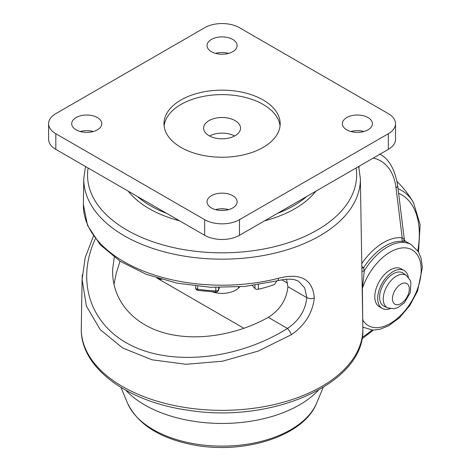 <?xml version="1.0" encoding="UTF-8"?>
<svg xmlns="http://www.w3.org/2000/svg" width="471" height="471" viewBox="0 0 471 471"><rect width="100%" height="100%" fill="white"/><g stroke="black" fill="none" stroke-linecap="round" stroke-linejoin="round"><path stroke-width="0.71" d="M263.154 99.976A58.098 33.541 180 0 1 280.168 123.696A58.098 33.541 180 0 1 222.076 157.237A58.098 33.541 180 0 1 163.979 123.696A58.098 33.541 180 0 1 199.839 92.705A58.098 33.541 180 0 1 263.154 99.976M48.613 123.696A24.604 14.207 0 0 0 55.825 133.74L55.825 149.366A24.604 14.207 180 0 1 48.613 139.322L48.613 123.696A24.604 14.207 0 0 1 55.825 113.652L204.673 27.712A24.604 14.207 0 0 1 239.474 27.712L388.328 113.652A24.604 14.207 0 0 1 395.534 123.696A24.604 14.207 0 0 1 388.328 133.74L239.474 219.68L239.474 235.306L388.328 149.366L388.328 133.74M239.474 235.306A24.604 14.207 180 0 1 204.673 235.306L204.673 219.68L55.825 133.74M204.673 219.68A24.604 14.207 0 0 0 239.474 219.68M76.119 129.831A15.037 8.684 0 0 0 92.504 131.715A15.037 8.684 0 0 0 101.789 123.696A15.037 8.684 0 0 0 86.752 115.012A15.037 8.684 0 0 0 71.716 123.696A15.037 8.684 0 0 0 76.119 129.831M211.444 207.958A15.037 8.684 0 0 0 227.829 209.842A15.037 8.684 0 0 0 237.113 201.823A15.037 8.684 0 0 0 222.076 193.139A15.037 8.684 0 0 0 207.04 201.823A15.037 8.684 0 0 0 211.444 207.958M211.444 51.704A15.037 8.684 0 0 0 227.829 53.588A15.037 8.684 0 0 0 237.113 45.569A15.037 8.684 0 0 0 222.076 36.885A15.037 8.684 0 0 0 207.04 45.569A15.037 8.684 0 0 0 211.444 51.704M346.762 129.831A15.037 8.684 0 0 0 363.153 131.715A15.037 8.684 0 0 0 372.431 123.696A15.037 8.684 0 0 0 357.395 115.012A15.037 8.684 0 0 0 342.358 123.696A15.037 8.684 0 0 0 346.762 129.831M363.953 131.509A15.037 8.684 0 0 0 350.842 131.509M228.629 53.382A15.037 8.684 0 0 0 215.518 53.382M228.629 209.636A15.037 8.684 0 0 0 215.518 209.636M93.311 131.509A15.037 8.684 0 0 0 80.2 131.509M395.534 123.696L395.534 139.322A24.604 14.207 180 0 1 388.328 149.366M55.825 149.366L204.673 235.306M209.53 135.972A18.451 10.656 180 0 1 234.623 135.972M235.123 120.629A18.451 10.656 0 0 0 215.011 118.315A18.451 10.656 0 0 0 203.619 128.159A18.451 10.656 0 0 0 222.076 138.815A18.451 10.656 0 0 0 240.528 128.159A18.451 10.656 0 0 0 235.123 120.629M164.108 125.928A58.098 33.541 180 0 1 201.641 96.761A58.098 33.541 180 0 1 263.154 104.444A58.098 33.541 180 0 1 280.039 125.928M362.87 329.058C365.001 383.418 272.432 423.818 188.753 410.312C128.053 402.175 80.635 368.21 81.277 329.058A140.794 81.289 180 0 0 222.076 410.347A140.794 81.289 180 0 0 362.87 329.058A140.794 81.289 180 0 0 362.864 328.275L360.35 178.556A138.286 79.84 180 0 1 222.076 259.168A138.286 79.84 180 0 1 83.797 178.556L83.367 204.337A138.715 80.088 0 0 0 278.402 278.296C300.698 272.615 312.673 279.179 314.328 298.002C312.532 313.091 304.884 325.32 291.39 334.687L258.238 351.078L222.495 361.216L186.175 364.289L152.092 359.826L122.672 348.01L100.217 329.629L86.423 306.144L82.101 279.474L82.313 274.811M81.277 329.058A140.794 81.289 180 0 1 81.283 328.275L82.101 279.45L85.174 257.719L93.411 236.207M359.002 166.298L359.026 167.9M114.282 257.272L112.722 268.552C111.238 297.466 130.284 322.235 161.594 332.114C192.969 341.905 234.558 336.159 268.299 317.372C280.092 309.8 286.627 299.58 287.905 286.709L286.509 279.256M95.295 238.85C75.319 282.211 91.091 326.809 133.34 346.45C175.524 366.167 239.409 358.708 287.487 328.446C298.985 320.645 305.438 310.371 306.839 297.643L304.66 287.834L298.62 281.334C293.933 278.673 286.91 278.485 277.543 280.769L244.755 286.474L210.59 287.292L177.125 283.171L146.387 274.358L120.211 261.323L100.158 244.726L87.512 225.356L83.367 204.337M314.328 298.002C311.773 298.926 309.276 298.808 306.839 297.643L287.905 286.709M405.231 241.181L403.129 241.464A2.732 2.172 97.5 0 1 402.205 237.861L404.33 239.504L397.595 185.091A5.469 3.544 172.9 0 1 396.034 187.994A76.549 44.197 120 0 0 373.256 158.068M403.129 241.464A47.842 27.624 120 0 0 363.624 267.693L364.295 270.831L362.393 288.346A2.732 1.607 -0.9 0 0 362.199 288.482M390.265 308.652A21.872 12.629 -60 0 1 382.222 308.381L379.326 306.703A21.872 12.629 -60 0 1 374.792 296.695A21.872 12.629 -60 0 1 384.342 274.681A21.872 12.629 -60 0 1 401.198 268.823L404.094 270.495A21.872 12.629 -60 0 1 408.351 277.325M268.299 317.372L287.487 328.446A5.469 1.183 57.9 0 1 291.39 334.687M278.402 278.296A5.469 1.813 75.6 0 1 277.543 280.769M362.729 320.109A2.732 1.307 -172.6 0 1 362.811 320.074L362.747 321.304M361.852 268.087A2.732 1.307 -11.3 0 0 363.624 267.693L361.828 266.568M405.178 241.134L411.283 244.655A47.842 27.624 -60 0 0 364.295 270.831A2.732 1.189 -9.5 0 1 361.905 271.208M362.87 319.185L362.811 320.074A43.744 25.257 120 0 0 410.029 303.824A43.744 25.257 120 0 0 409.305 248.629A43.744 25.257 120 0 0 362.393 288.346L362.711 319.285M387.715 307.875L384.201 306.321A19.14 11.051 -60 0 1 379.626 297.254A19.14 11.051 -60 0 1 388.369 277.59A19.14 11.051 -60 0 1 403.3 273.239L406.402 275.506A18.728 10.809 120 0 0 391.795 279.762A18.728 10.809 120 0 0 383.241 299.003A18.728 10.809 120 0 0 387.715 307.875L393.862 308.729L397.589 307.704L404.348 302.835L410.306 292.585L410.912 282.571L410.176 280.31L406.402 275.506M382.222 308.381A21.872 12.629 -60 0 1 377.695 298.367A21.872 12.629 -60 0 1 387.239 276.359A21.872 12.629 -60 0 1 404.094 270.495M258.391 284.731L258.391 289.235A98.421 56.82 0 0 0 274.499 284.513L276.807 280.957M258.391 289.235A2.732 1.578 180 0 1 254.952 288.499L254.952 285.249M252.356 285.609L254.952 288.499M159.439 278.785A2.732 1.425 115.6 0 0 159.804 279.179M239.651 286.916A19.393 11.198 180 0 1 235.788 290.101A19.393 11.198 180 0 1 212.409 291.89M156.79 277.978L244.019 328.34M281.811 279.845L287.54 283.148M125.804 390.259A109.354 63.138 0 0 0 222.076 423.447A109.354 63.138 0 0 0 318.343 390.259M113.929 284.549L116.343 272.933L120.005 261.193M224.367 208.871A101.153 58.398 180 0 1 219.786 208.871M137.455 196.495A101.153 58.398 0 0 0 150.549 205.792A101.153 58.398 0 0 0 166.646 213.351M277.501 213.351A101.153 58.398 0 0 0 306.692 196.495M315.911 191.173A103.025 59.481 180 0 1 264.614 220.793M179.533 220.793A103.025 59.481 180 0 1 128.242 191.173M88.106 168.006A134.541 77.674 0 0 0 222.076 252.827A134.541 77.674 0 0 0 356.041 168.006M361.781 263.583A50.58 29.202 -60 0 1 402.205 237.861L396.034 187.994M363.435 327.522A47.842 27.624 -60 0 1 362.847 327.162L372.944 330.118L380.003 329.282L388.504 325.867L399.514 317.731L409.847 305.473L417.577 290.954L422.387 267.457L421.062 258.055L418.272 251.579L411.283 244.655M392.467 298.767A11.916 6.882 -60 0 1 405.107 283.042A11.916 6.882 -60 0 1 405.107 299.897A11.916 6.882 -60 0 1 392.467 298.767M197.685 286.303L197.685 289.241A98.421 56.82 0 0 0 215.806 290.895L215.806 287.487M218.674 287.546L218.674 289.583L219.256 287.551M218.603 290.077A2.732 2.732 0 0 1 215.877 292.055L215.806 290.895A2.732 1.578 0 0 0 218.674 289.583A2.732 2.202 -163.9 0 1 218.603 290.077L219.333 287.557M195.659 287.475A2.732 1.578 0 0 0 195.63 287.71A2.732 1.578 0 0 0 197.685 289.241A2.732 0.553 -81.6 0 0 197.961 290.419L215.877 292.055M362.181 337.389A86.205 49.773 120 0 0 372.008 330.071M417.771 250.802A86.205 49.773 120 0 0 398.607 193.251M398.042 188.694A89.955 51.934 -60 0 1 413.461 202.542A98.421 98.421 0 0 0 397.053 181.529M120.941 387.439L127.57 403.211A97.244 56.143 0 0 0 222.076 446.125A97.244 56.143 0 0 0 316.577 403.211L323.206 387.439M397.595 185.091C394.727 168.883 388.705 158.509 379.526 153.97M85.475 166.487L83.797 178.556M360.35 178.556L358.672 166.487M403.512 240.169L405.278 241.211L404.33 239.509M197.961 290.419A2.732 2.732 0 0 1 195.63 287.71L195.63 286.08M159.834 279.191L158.309 278.443M159.74 279.144A2.732 2.732 0 0 0 161.559 279.403M238.479 286.998L238.479 288.158M413.461 202.542L420.144 224.685L418.507 251.979M373.391 330.124L361.911 338.902M127.57 403.211C137.691 423.982 158.91 437.736 191.22 444.471C242.182 455.222 303.507 436.77 316.577 403.211"/></g></svg>
